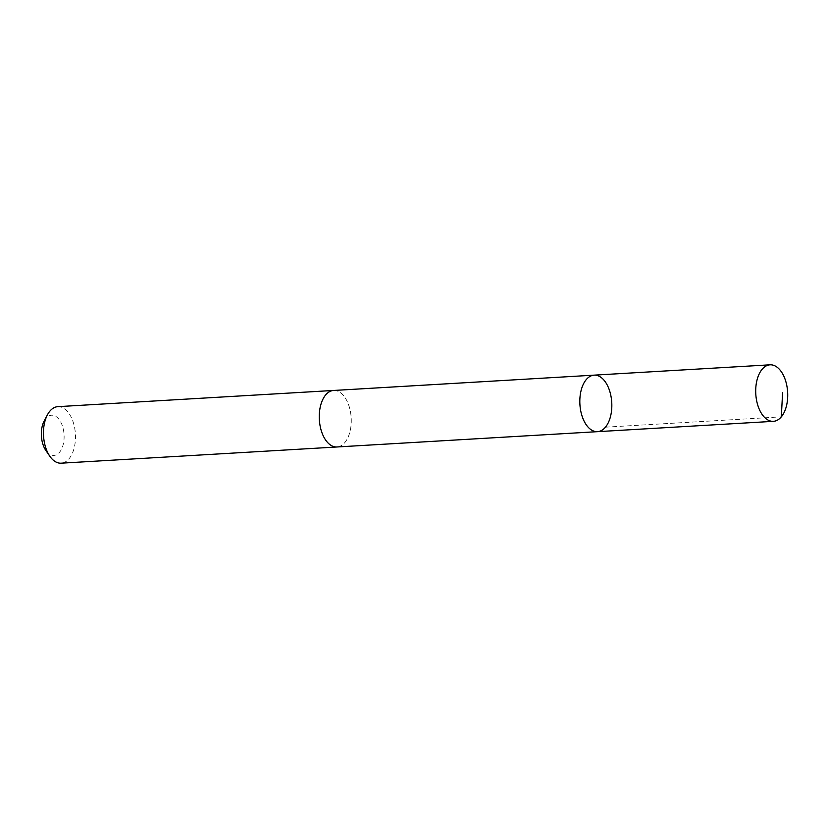 <?xml version="1.0" encoding="UTF-8"?>
<svg xmlns="http://www.w3.org/2000/svg" width="828" height="828" viewBox="0 0 828 828"><rect width="100%" height="100%" fill="white"/><g stroke="black" fill="none" stroke-linecap="round" stroke-linejoin="round"><path stroke-width="0.62" stroke-dasharray="4.14 3.1" d="M597.485 431.667A28.307 15.949 86.6 0 0 611.747 402.47A28.307 15.949 86.6 0 0 594.162 375.146M333.601 390.464A28.307 15.949 -93.4 0 1 350.14 430.995A28.307 15.949 -93.4 0 1 336.924 446.975M334.015 390.443A28.307 15.96 -93.4 0 1 350.14 430.995A28.307 15.96 -93.4 0 1 337.338 446.954M57.805 406.662A28.307 15.96 -93.4 0 1 74.354 447.203A28.307 15.96 -93.4 0 1 61.127 463.183M44.132 421.079A20.141 11.354 -93.4 0 1 58.653 418.927A20.141 11.354 -93.4 0 1 63.311 444.056A20.141 11.354 -93.4 0 1 45.861 450.473M605.423 427.176L781.321 416.846"/><path stroke-width="1.24" d="M337.338 446.954A28.307 15.96 -93.4 0 1 336.924 446.985A28.307 15.949 -93.4 0 1 320.384 406.444A28.307 15.949 -93.4 0 1 333.601 390.464L594.162 375.146A28.307 15.949 86.6 0 0 580.945 391.137A28.307 15.949 86.6 0 0 597.485 431.667A28.307 15.949 86.6 0 0 611.747 402.47A28.307 15.949 86.6 0 0 594.162 375.146A28.307 15.949 86.6 0 0 580.945 391.137A28.307 15.949 86.6 0 0 597.485 431.667L773.383 421.338A28.307 15.96 -93.4 0 1 756.833 380.797A28.307 15.96 -93.4 0 1 770.061 364.817A28.307 15.96 -93.4 0 1 786.6 405.347A28.307 15.96 -93.4 0 1 773.383 421.338M597.485 431.667L336.924 446.975A28.307 15.96 -93.4 0 1 319.339 419.651A28.307 15.96 -93.4 0 1 333.601 390.454A28.307 15.96 -93.4 0 1 334.015 390.443M336.924 446.985L61.127 463.183A28.307 15.96 -93.4 0 1 49.815 456.228A28.307 15.96 -93.4 0 1 47.393 414.9A28.307 15.96 -93.4 0 1 57.805 406.662L333.601 390.454M49.815 456.228L45.861 450.473A20.141 11.354 -93.4 0 1 44.132 421.079L47.393 414.9M781.321 416.846L782.605 392.431M594.162 375.146L770.061 364.817"/></g></svg>
